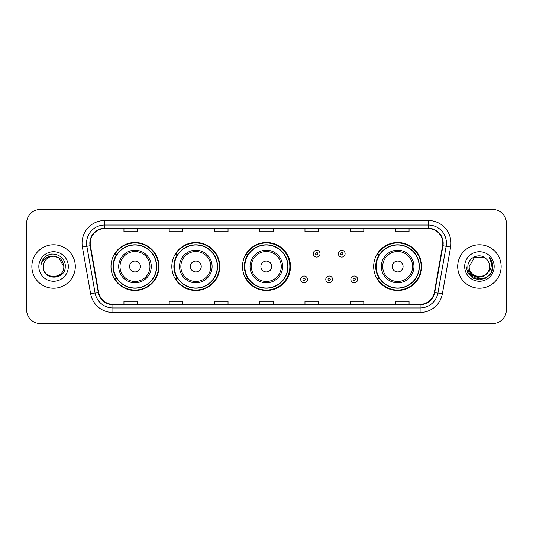 <?xml version="1.0" encoding="UTF-8"?>
<svg xmlns="http://www.w3.org/2000/svg" width="533" height="533" viewBox="0 0 533 533"><rect width="100%" height="100%" fill="white"/><g stroke="black" fill="none" stroke-linecap="round" stroke-linejoin="round"><path stroke-width="0.8" d="M373.666 266.5A23.985 23.985 0 0 0 397.651 290.485A23.985 23.985 0 0 0 421.636 266.5A23.985 23.985 0 0 0 397.651 242.515A23.985 23.985 0 0 0 373.666 266.5M242.515 266.5A23.985 23.985 0 0 0 266.5 290.485A23.985 23.985 0 0 0 290.485 266.5A23.985 23.985 0 0 0 266.5 242.515A23.985 23.985 0 0 0 242.515 266.5M171.826 266.5A23.985 23.985 0 0 0 195.811 290.485A23.985 23.985 0 0 0 219.796 266.5A23.985 23.985 0 0 0 195.811 242.515A23.985 23.985 0 0 0 171.826 266.5M111.004 266.5A23.985 23.985 0 0 0 134.989 290.485A23.985 23.985 0 0 0 158.974 266.5A23.985 23.985 0 0 0 134.989 242.515A23.985 23.985 0 0 0 111.004 266.5M116.754 278.719A21.946 21.946 0 0 1 116.754 254.281M177.582 278.719A21.946 21.946 0 0 1 177.582 254.281M248.085 278.719A21.946 21.946 0 0 1 248.085 254.281M379.416 278.719A21.946 21.946 0 0 1 379.416 254.281M26.65 223.054L26.65 309.946A13.578 13.578 0 0 0 40.228 323.518L492.772 323.518A13.578 13.578 0 0 0 506.35 309.946L506.35 223.054A13.578 13.578 0 0 0 492.772 209.482L40.228 209.482A13.578 13.578 0 0 0 26.65 223.054L26.65 309.946M31.853 266.5A21.72 21.72 0 0 0 53.58 288.22A21.72 21.72 0 0 0 75.3 266.5A21.72 21.72 0 0 0 53.58 244.78A21.72 21.72 0 0 0 31.853 266.5A21.72 21.72 0 0 0 53.58 288.22A21.72 21.72 0 0 0 75.3 266.5A21.72 21.72 0 0 0 53.58 244.78A21.72 21.72 0 0 0 31.853 266.5M457.7 266.5A21.72 21.72 0 0 0 479.42 288.22A21.72 21.72 0 0 0 501.147 266.5A21.72 21.72 0 0 0 479.42 244.78A21.72 21.72 0 0 0 457.7 266.5A21.72 21.72 0 0 0 479.42 288.22A21.72 21.72 0 0 0 501.147 266.5A21.72 21.72 0 0 0 479.42 244.78A21.72 21.72 0 0 0 457.7 266.5M90.19 243.148A14.484 14.484 0 0 1 104.668 228.67L428.332 228.67A14.484 14.484 0 0 1 442.59 245.666L434.355 292.364A14.484 14.484 0 0 1 420.097 304.33L112.903 304.33A14.484 14.484 0 0 1 98.645 292.364L90.41 245.666A14.484 14.484 0 0 1 90.19 243.148M89.824 243.148A14.844 14.844 0 0 0 90.05 245.726L98.285 292.43A14.844 14.844 0 0 0 112.903 304.696L420.097 304.696A14.844 14.844 0 0 0 434.715 292.43L442.95 245.726A14.844 14.844 0 0 0 428.332 228.304L104.668 228.304A14.844 14.844 0 0 0 89.824 243.148M82.388 247.079A22.626 22.626 0 0 1 104.668 220.522L428.332 220.522A22.626 22.626 0 0 1 450.612 247.079L442.377 293.783A22.626 22.626 0 0 1 420.097 312.478L112.903 312.478A22.626 22.626 0 0 1 90.623 293.783L82.388 247.079L86.839 246.293A18.102 18.102 0 0 1 104.668 225.046L428.332 225.046A18.102 18.102 0 0 1 446.161 246.293L437.919 292.997A18.102 18.102 0 0 1 420.097 307.954L112.903 307.954A18.102 18.102 0 0 1 95.081 292.997L86.839 246.293A18.102 18.102 0 0 1 86.566 243.148M492.772 209.482L40.228 209.482M40.228 323.518L492.772 323.518M506.35 309.946L506.35 223.054M434.715 292.43L437.919 292.997L446.161 246.293L450.612 247.079M259.711 228.67L259.711 231.735L273.289 231.735L273.289 228.67M214.459 228.67L214.459 231.735L228.031 231.735L228.031 228.67M169.201 228.67L169.201 231.735L182.779 231.735L182.779 228.67M123.949 228.67L123.949 231.735L137.527 231.735L137.527 228.67M304.969 228.67L304.969 231.735L318.541 231.735L318.541 228.67M350.221 228.67L350.221 231.735L363.799 231.735L363.799 228.67M395.473 228.67L395.473 231.735L409.051 231.735L409.051 228.67M273.289 304.33L273.289 301.265L259.711 301.265L259.711 304.33M228.031 304.33L228.031 301.265L214.459 301.265L214.459 304.33M182.779 304.33L182.779 301.265L169.201 301.265L169.201 304.33M137.527 304.33L137.527 301.265L123.949 301.265L123.949 304.33M318.541 304.33L318.541 301.265L304.969 301.265L304.969 304.33M363.799 304.33L363.799 301.265L350.221 301.265L350.221 304.33M409.051 304.33L409.051 301.265L395.473 301.265L395.473 304.33M63.807 266.5C64.433 279.698 42.72 279.698 43.346 266.5C42.393 280.798 65.699 280.471 65.239 266.5C66.032 256.719 53.327 250.377 45.798 256.486C43.14 258.612 41.547 261.357 41.021 264.708C43.133 258.705 47.317 255.893 53.58 256.266L58.69 257.639L63.807 266.5C64.433 279.698 42.72 279.698 43.346 266.5C42.72 279.698 64.433 279.698 63.807 266.5C64.433 279.698 42.72 279.698 43.346 266.5C42.72 279.698 64.433 279.698 63.807 266.5L58.69 257.639L53.58 256.266L58.69 257.639L63.807 266.5C63.2 260.284 59.789 256.873 53.58 256.266A10.234 10.234 0 0 0 43.346 266.5M38.822 266.5A14.757 14.757 0 0 0 53.58 281.257A14.757 14.757 0 0 0 68.331 266.5A14.757 14.757 0 0 0 53.58 251.743A14.757 14.757 0 0 0 38.822 266.5M45.798 256.486L47.237 255.52L51.961 253.921M140.419 266.5A5.43 5.43 0 0 0 134.989 261.07A5.43 5.43 0 0 0 129.559 266.5A5.43 5.43 0 0 0 134.989 271.93A5.43 5.43 0 0 0 140.419 266.5M151.279 266.5A16.29 16.29 0 0 0 134.989 250.21A16.29 16.29 0 0 0 118.699 266.5A16.29 16.29 0 0 0 134.989 282.79A16.29 16.29 0 0 0 151.279 266.5A16.29 16.29 0 0 1 134.989 282.79A16.29 16.29 0 0 1 118.699 266.5M156.489 266.5A21.493 21.493 0 0 0 134.989 245.007A21.493 21.493 0 0 0 113.496 266.5A21.493 21.493 0 0 0 134.989 287.993A21.493 21.493 0 0 0 156.489 266.5M158.521 266.5A23.532 23.532 0 0 1 114.881 278.719L117.06 278.719A21.7 21.7 0 0 0 156.689 266.553A21.7 21.7 0 0 0 117.06 254.281L114.881 254.281A23.532 23.532 0 0 1 158.521 266.5M201.241 266.5A5.43 5.43 0 0 0 195.811 261.07A5.43 5.43 0 0 0 190.381 266.5A5.43 5.43 0 0 0 195.811 271.93A5.43 5.43 0 0 0 201.241 266.5M212.101 266.5A16.29 16.29 0 0 0 195.811 250.21A16.29 16.29 0 0 0 179.521 266.5A16.29 16.29 0 0 0 195.811 282.79A16.29 16.29 0 0 0 212.101 266.5A16.29 16.29 0 0 1 195.811 282.79A16.29 16.29 0 0 1 179.521 266.5M217.311 266.5A21.493 21.493 0 0 0 195.811 245.007A21.493 21.493 0 0 0 174.318 266.5A21.493 21.493 0 0 0 195.811 287.993A21.493 21.493 0 0 0 217.311 266.5M219.343 266.5A23.532 23.532 0 0 1 175.703 278.719L177.882 278.719A21.7 21.7 0 0 0 217.511 266.553A21.7 21.7 0 0 0 177.882 254.281L175.703 254.281A23.532 23.532 0 0 1 219.343 266.5M271.75 266.5A5.43 5.43 0 0 0 266.32 261.07A5.43 5.43 0 0 0 260.89 266.5A5.43 5.43 0 0 0 266.32 271.93A5.43 5.43 0 0 0 271.75 266.5M282.61 266.5A16.29 16.29 0 0 0 266.32 250.21A16.29 16.29 0 0 0 250.03 266.5A16.29 16.29 0 0 0 266.32 282.79A16.29 16.29 0 0 0 282.61 266.5A16.29 16.29 0 0 1 266.32 282.79A16.29 16.29 0 0 1 250.03 266.5M287.813 266.5A21.493 21.493 0 0 0 266.32 245.007A21.493 21.493 0 0 0 244.82 266.5A21.493 21.493 0 0 0 266.32 287.993A21.493 21.493 0 0 0 287.813 266.5M289.852 266.5A23.532 23.532 0 0 1 246.206 278.719L248.391 278.719A21.7 21.7 0 0 0 288.02 266.553A21.7 21.7 0 0 0 248.391 254.281L246.206 254.281A23.532 23.532 0 0 1 289.852 266.5M403.081 266.5A5.43 5.43 0 0 0 397.651 261.07A5.43 5.43 0 0 0 392.215 266.5A5.43 5.43 0 0 0 397.651 271.93A5.43 5.43 0 0 0 403.081 266.5M413.941 266.5A16.29 16.29 0 0 0 397.651 250.21A16.29 16.29 0 0 0 381.355 266.5A16.29 16.29 0 0 0 397.651 282.79A16.29 16.29 0 0 0 413.941 266.5A16.29 16.29 0 0 1 397.651 282.79A16.29 16.29 0 0 1 381.355 266.5M419.145 266.5A21.493 21.493 0 0 0 397.651 245.007A21.493 21.493 0 0 0 376.151 266.5A21.493 21.493 0 0 0 397.651 287.993A21.493 21.493 0 0 0 419.145 266.5M421.183 266.5A23.532 23.532 0 0 1 377.537 278.719L379.716 278.719A21.7 21.7 0 0 0 419.344 266.553A21.7 21.7 0 0 0 379.716 254.281L377.537 254.281A23.532 23.532 0 0 1 421.183 266.5M489.654 266.5C490.28 279.698 468.567 279.698 469.193 266.5L474.31 257.639L484.537 257.639L486.123 258.772C479.847 252.189 467.761 257.612 467.874 266.5C466.721 282.29 492.325 282.703 492.745 267.266L492.765 266.5C492.725 263.142 491.613 260.197 489.414 257.659C491.086 260.397 491.673 263.349 491.179 266.5C490.7 269.185 489.394 271.377 487.262 273.076A10.234 10.234 0 0 0 489.654 266.5C490.28 279.698 468.567 279.698 469.193 266.5L474.31 257.639L484.537 257.639L486.123 258.772A10.234 10.234 0 0 1 489.654 266.5C490.28 279.698 468.567 279.698 469.193 266.5C468.66 275.714 481.832 280.411 487.262 273.076M487.915 272.523L483.298 276.52L477.242 277.367L471.672 274.848L468.194 269.818M464.669 266.5A14.757 14.757 0 0 0 479.42 281.257A14.757 14.757 0 0 0 494.178 266.5A14.757 14.757 0 0 0 479.42 251.743A14.757 14.757 0 0 0 464.669 266.5M489.414 257.659L492.759 266.886L492.139 262.456L492.765 266.5M466.082 266.5L467.867 273.169L472.751 278.053L479.42 279.838L486.096 278.053L490.98 273.169L492.765 266.5L489.514 257.772L492.759 266.886L489.614 257.885M489.514 257.772L492.759 266.893M320.033 253.695A3.391 3.391 0 0 1 316.642 257.086A3.391 3.391 0 0 1 313.251 253.695A3.391 3.391 0 0 1 316.642 250.297A3.391 3.391 0 0 1 320.033 253.695A3.391 3.391 0 0 0 316.642 250.297A3.391 3.391 0 0 0 313.251 253.695M345.104 253.695A3.391 3.391 0 0 1 341.713 257.086A3.391 3.391 0 0 1 338.322 253.695A3.391 3.391 0 0 1 341.713 250.297A3.391 3.391 0 0 1 345.104 253.695A3.391 3.391 0 0 0 341.713 250.297A3.391 3.391 0 0 0 338.322 253.695M300.712 279.399A3.391 3.391 0 0 1 304.11 276.001A3.391 3.391 0 0 1 307.501 279.399A3.391 3.391 0 0 1 304.11 282.79A3.391 3.391 0 0 1 300.712 279.399A3.391 3.391 0 0 0 304.11 282.79A3.391 3.391 0 0 0 307.501 279.399M325.783 279.399A3.391 3.391 0 0 1 329.181 276.001A3.391 3.391 0 0 1 332.572 279.399A3.391 3.391 0 0 1 329.181 282.79A3.391 3.391 0 0 1 325.783 279.399A3.391 3.391 0 0 0 329.181 282.79A3.391 3.391 0 0 0 332.572 279.399M350.854 279.399A3.391 3.391 0 0 1 354.252 276.001A3.391 3.391 0 0 1 357.643 279.399A3.391 3.391 0 0 1 354.252 282.79A3.391 3.391 0 0 1 350.854 279.399A3.391 3.391 0 0 0 354.252 282.79A3.391 3.391 0 0 0 357.643 279.399M428.332 220.522L428.332 228.304M86.839 246.293L90.05 245.726M112.903 312.478L112.903 304.696M420.097 304.696L420.097 312.478M90.623 293.783L98.285 292.43M442.95 245.726L446.161 246.293M104.668 220.522L104.668 228.304M437.919 292.997L442.377 293.783M149.953 266.5A14.964 14.964 0 0 0 134.989 251.536A14.964 14.964 0 0 0 120.025 266.5A14.964 14.964 0 0 0 134.989 281.464A14.964 14.964 0 0 0 149.953 266.5M210.782 266.5A14.964 14.964 0 0 0 195.811 251.536A14.964 14.964 0 0 0 180.847 266.5A14.964 14.964 0 0 0 195.811 281.464A14.964 14.964 0 0 0 210.782 266.5M281.284 266.5A14.964 14.964 0 0 0 266.32 251.536A14.964 14.964 0 0 0 251.349 266.5A14.964 14.964 0 0 0 266.32 281.464A14.964 14.964 0 0 0 281.284 266.5M412.615 266.5A14.964 14.964 0 0 0 397.651 251.536A14.964 14.964 0 0 0 382.681 266.5A14.964 14.964 0 0 0 397.651 281.464A14.964 14.964 0 0 0 412.615 266.5M315.509 253.695A1.133 1.133 0 0 0 316.642 254.827A1.133 1.133 0 0 0 317.775 253.695A1.133 1.133 0 0 0 316.642 252.562A1.133 1.133 0 0 0 315.509 253.695M340.58 253.695A1.133 1.133 0 0 0 341.713 254.827A1.133 1.133 0 0 0 342.846 253.695A1.133 1.133 0 0 0 341.713 252.562A1.133 1.133 0 0 0 340.58 253.695M305.236 279.399A1.133 1.133 0 0 0 304.11 278.266A1.133 1.133 0 0 0 302.977 279.399A1.133 1.133 0 0 0 304.11 280.531A1.133 1.133 0 0 0 305.236 279.399M330.307 279.399A1.133 1.133 0 0 0 329.181 278.266A1.133 1.133 0 0 0 328.048 279.399A1.133 1.133 0 0 0 329.181 280.531A1.133 1.133 0 0 0 330.307 279.399M355.378 279.399A1.133 1.133 0 0 0 354.252 278.266A1.133 1.133 0 0 0 353.119 279.399A1.133 1.133 0 0 0 354.252 280.531A1.133 1.133 0 0 0 355.378 279.399"/></g></svg>
